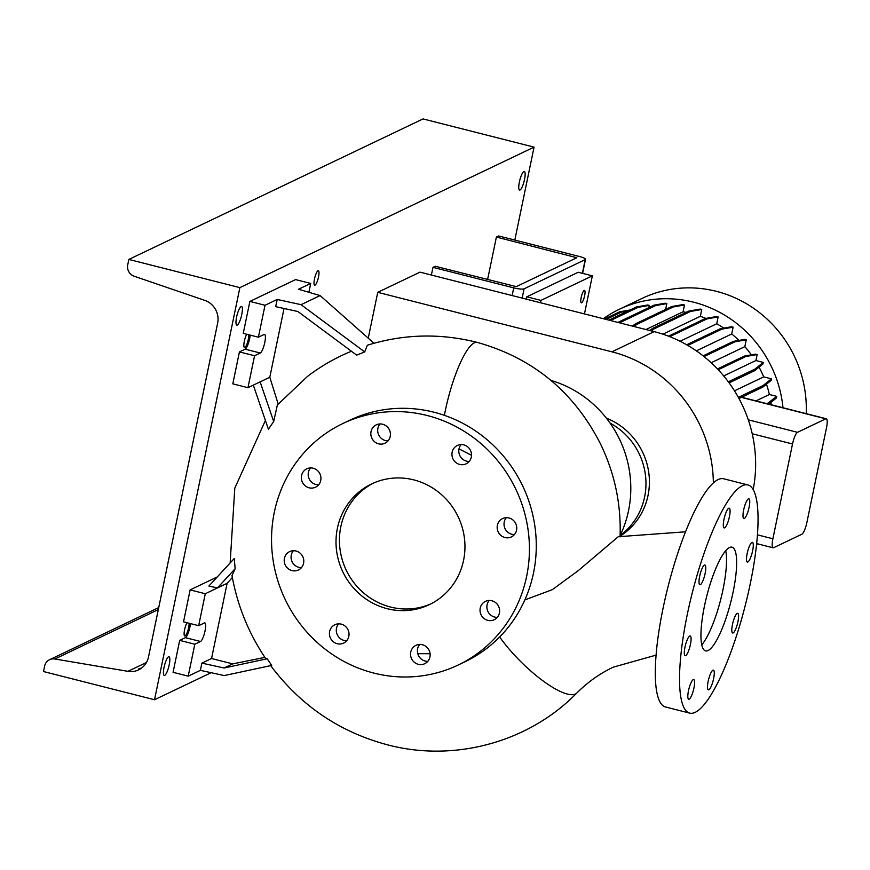 <?xml version="1.0" encoding="UTF-8"?>
<svg xmlns="http://www.w3.org/2000/svg" width="870" height="870" viewBox="0 0 870 870"><rect width="100%" height="100%" fill="white"/><g stroke="black" fill="none" stroke-linecap="round" stroke-linejoin="round"><path stroke-width="1.3" d="M685.473 531.798L618.244 536.725L578.289 570.611L552.33 589.653L524.86 599.908M733.073 592.209A53.516 12.387 104.3 0 0 731.964 547.154A53.516 12.387 104.3 0 0 704.504 605.846A53.516 12.387 104.3 0 0 705.613 650.901A53.516 12.387 104.3 0 0 733.073 592.209M701.785 644.811A53.516 12.387 104.3 0 0 722.981 589.643A53.516 12.387 104.3 0 0 725.7 550.677M429.932 656.97A10.168 9.711 -115.5 0 0 415.958 645.355A10.168 9.711 -115.5 0 0 414.348 662.287A10.168 9.711 -115.5 0 0 429.932 656.97M419.731 644.452A10.168 9.711 -115.5 0 0 427.801 661.341M348.816 636.361A10.168 9.711 -115.5 0 0 334.852 624.747A10.168 9.711 -115.5 0 0 333.243 641.69A10.168 9.711 -115.5 0 0 348.816 636.361M338.626 623.844A10.168 9.711 -115.5 0 0 346.695 640.733M303.587 563.249A10.168 9.711 -115.5 0 0 289.612 551.634A10.168 9.711 -115.5 0 0 288.013 568.567A10.168 9.711 -115.5 0 0 303.587 563.249M293.397 550.732A10.168 9.711 -115.5 0 0 301.466 567.621M320.736 480.457A10.168 9.711 -115.5 0 0 306.762 468.843A10.168 9.711 -115.5 0 0 305.152 485.775A10.168 9.711 -115.5 0 0 320.736 480.457M310.536 467.929A10.168 9.711 -115.5 0 0 318.605 484.829M390.217 436.479A10.168 9.711 -115.5 0 0 376.242 424.864A10.168 9.711 -115.5 0 0 374.633 441.797A10.168 9.711 -115.5 0 0 390.217 436.479M380.016 423.962A10.168 9.711 -115.5 0 0 388.085 440.851M471.322 457.087A10.168 9.711 -115.5 0 0 457.348 445.473A10.168 9.711 -115.5 0 0 455.739 462.405A10.168 9.711 -115.5 0 0 471.322 457.087M461.133 444.559A10.168 9.711 -115.5 0 0 469.191 461.459M516.552 530.2A10.168 9.711 -115.5 0 0 502.577 518.585A10.168 9.711 -115.5 0 0 500.979 535.518A10.168 9.711 -115.5 0 0 516.552 530.2M506.362 517.683A10.168 9.711 -115.5 0 0 514.431 534.572M491.844 600.768A10.168 9.711 -115.5 0 0 480.099 611.479A10.168 9.711 -115.5 0 0 494.203 619.734A10.168 9.711 -115.5 0 0 491.844 600.768M489.212 600.474A10.168 9.711 -115.5 0 0 497.281 617.363M752.604 550.906A10.168 2.349 104.3 0 0 752.387 542.347A10.168 2.349 104.3 0 0 747.178 553.494A10.168 2.349 104.3 0 0 747.384 562.053A10.168 2.349 104.3 0 0 752.604 550.906M749.081 507.362A10.168 2.349 104.3 0 0 748.874 498.804A10.168 2.349 104.3 0 0 743.654 509.961A10.168 2.349 104.3 0 0 743.861 518.52A10.168 2.349 104.3 0 0 749.081 507.362M729.408 516.758A10.168 2.349 104.3 0 0 729.201 508.2A10.168 2.349 104.3 0 0 723.981 519.357A10.168 2.349 104.3 0 0 724.188 527.916A10.168 2.349 104.3 0 0 729.408 516.758M705.102 573.591A10.168 2.349 104.3 0 0 704.896 565.032A10.168 2.349 104.3 0 0 699.676 576.179A10.168 2.349 104.3 0 0 699.882 584.738A10.168 2.349 104.3 0 0 705.102 573.591M690.41 644.55A10.168 2.349 104.3 0 0 690.193 635.992A10.168 2.349 104.3 0 0 684.984 647.149A10.168 2.349 104.3 0 0 685.19 655.708A10.168 2.349 104.3 0 0 690.41 644.55M693.923 688.094A10.168 2.349 104.3 0 0 693.716 679.535A10.168 2.349 104.3 0 0 688.496 690.682A10.168 2.349 104.3 0 0 688.703 699.241A10.168 2.349 104.3 0 0 693.923 688.094M713.596 678.698A10.168 2.349 104.3 0 0 713.389 670.139A10.168 2.349 104.3 0 0 708.169 681.286A10.168 2.349 104.3 0 0 708.387 689.845A10.168 2.349 104.3 0 0 713.596 678.698M737.901 621.865A10.168 2.349 104.3 0 0 737.695 613.307A10.168 2.349 104.3 0 0 732.475 624.464A10.168 2.349 104.3 0 0 732.692 633.023A10.168 2.349 104.3 0 0 737.901 621.865M417.774 653.674L430.074 653.729M364.693 351.926L301.042 304.674L277.204 299.454L275.703 306.664L297.91 311.525L356.656 355.134L364.693 351.926L367.347 345.238C403.332 334.058 439.741 333.058 476.597 342.236L477.271 342.41C533.016 358.038 574.146 391.989 600.659 444.255C614.785 473.606 621.256 504.513 620.06 536.942M253.322 385.127L268.395 429.182L273.691 421.515L277.367 404.963L307.534 376.384A208.615 199.284 64.5 0 1 351.426 351.262M232.355 577.517L227.124 583.302L217.456 587.924L208.898 586.043L234.258 558.496L235.15 568.708L231.996 575.581C237.39 605.476 248.559 633.055 265.502 658.307L267.21 658.764L271.712 665.409L224.232 675.577L200.394 670.346L201.883 663.136L211.551 658.514L232.692 663.886L264.882 657.383M620.114 535.539A109.185 104.302 -115.5 0 0 628.531 510.69A109.185 104.302 -115.5 0 0 551.025 380.451M458.153 665.028L465.004 661.755A133.806 127.814 -115.5 0 0 533.495 573.058A133.806 127.814 -115.5 0 0 486.167 438.937A133.806 127.814 -115.5 0 0 349.675 420.275L342.813 423.549A133.806 127.814 -115.5 0 0 274.322 512.234A133.806 127.814 -115.5 0 0 321.65 646.356A133.806 127.814 -115.5 0 0 458.153 665.028A133.806 127.814 -115.5 0 0 526.644 576.332A133.806 127.814 -115.5 0 0 479.316 442.221A133.806 127.814 -115.5 0 0 342.813 423.549M463.569 560.313A66.903 63.912 -115.5 0 0 439.894 493.246A66.903 63.912 -115.5 0 0 371.653 483.916A66.903 63.912 -115.5 0 0 337.397 528.264A66.903 63.912 -115.5 0 0 361.072 595.319A66.903 63.912 -115.5 0 0 429.312 604.661A66.903 63.912 -115.5 0 0 463.569 560.313M373.371 483.122A66.903 63.912 -115.5 0 0 340.833 526.622A66.903 63.912 -115.5 0 0 363.736 593.046A66.903 63.912 -115.5 0 0 431.02 603.813M250.179 335.113A9.635 2.229 -75.7 0 1 249.625 338.68A9.635 2.229 -75.7 0 1 245.133 349.174L239.424 351.904L232.812 383.844L247.95 387.694L269.798 377.254L278.193 404.017M277.204 299.454L265.024 305.272L258.401 337.201L264.121 334.482A9.635 2.229 -75.7 0 1 264.567 334.417A9.635 2.229 -75.7 0 1 264.774 342.519A9.635 2.229 -75.7 0 1 260.282 353.024L254.562 355.754L247.95 387.694M190.443 623.594A9.635 2.229 -75.7 0 1 189.888 627.15A9.635 2.229 -75.7 0 1 185.397 637.645L179.688 640.374L173.076 672.314L188.214 676.164L200.394 670.346M235.15 568.708L217.456 587.924L205.276 593.742L198.665 625.682L204.374 622.953A9.635 2.229 -75.7 0 1 204.831 622.887A9.635 2.229 -75.7 0 1 205.026 631A9.635 2.229 -75.7 0 1 200.535 641.494L194.826 644.224L188.214 676.164M747.776 484.905L723.557 478.75A117.744 27.253 104.3 0 0 663.147 607.88A117.744 27.253 104.3 0 0 665.572 706.995L689.801 713.15A117.744 27.253 104.3 0 0 750.212 584.02A117.744 27.253 104.3 0 0 747.776 484.905A117.744 27.253 104.3 0 0 687.376 614.035A117.744 27.253 104.3 0 0 689.801 713.15M267.21 658.764L224.079 667.997L201.883 663.136M224.079 667.997L232.692 663.886M217.293 576.93L190.138 589.893L183.526 621.832L198.665 625.682M194.826 644.224L179.688 640.374M205.276 593.742L190.138 589.893M227.124 583.302L211.551 658.514M308.883 292.287L310.721 283.446L295.582 279.596L249.875 301.422L243.263 333.362L258.401 337.201M265.024 305.272L249.875 301.422M301.042 304.674L320.116 295.572L298.54 289.253L310.721 283.446M254.562 355.754L239.424 351.904M284.044 308.491L269.798 377.254M273.691 421.515L260.13 381.876M373.991 343.258L320.116 295.572M459.012 448.876L471.529 455.304M713.356 482.806A132.729 126.792 -115.5 0 0 611.904 351.828L377.743 292.342L368.249 338.18M753.17 489.679A132.729 126.792 -115.5 0 0 654.175 331.633L420.014 272.147L377.743 292.342M620.092 536.137A66.37 63.401 -115.5 0 0 648.955 474.074A66.37 63.401 -115.5 0 0 606.401 418.187M610.077 423.124A66.37 63.401 64.5 0 1 620.179 535.398M603.312 318.714A117.744 112.48 64.5 0 1 619.364 309.263L642.104 298.399A117.744 112.48 64.5 0 1 716.314 291.319A117.744 112.48 64.5 0 1 806.229 413.652M619.364 309.263A117.744 112.48 64.5 0 1 693.586 302.184A117.744 112.48 64.5 0 1 783 407.758M645.932 329.534L683.08 311.797A105.966 101.235 64.5 0 1 686.191 312.363M584.618 295.778A6.427 1.49 104.3 0 0 584.477 290.373A6.427 1.49 104.3 0 0 581.193 297.42A6.427 1.49 104.3 0 0 581.323 302.825A6.427 1.49 104.3 0 0 584.618 295.778M526.317 299.149L526.807 296.811L578.213 272.256L592.35 275.844L540.933 300.4L540.444 302.738M592.35 275.844L584.466 313.929M526.807 296.811L540.933 300.4M757.977 543.946L756.508 544.653M773.604 547.719L801.879 534.213A10.701 2.479 104.3 0 0 806.871 522.544L826.5 427.757A10.701 2.479 104.3 0 0 826.282 418.753A10.701 2.479 104.3 0 0 825.782 418.818L797.496 432.325A10.701 2.479 104.3 0 0 792.516 443.994L772.886 538.78A10.701 2.479 104.3 0 0 773.104 547.785A10.701 2.479 104.3 0 0 773.604 547.719M662.896 334.178L700.361 316.288A105.966 101.235 64.5 0 1 705.831 318.409M759.053 367.14A105.966 101.235 64.5 0 1 763.697 376.873L734.487 390.826M766.459 384.192A105.966 101.235 64.5 0 1 769.395 394.501L755.997 400.896M696.348 350.871L731.713 333.982A105.966 101.235 64.5 0 1 738.934 340.42M770.929 402.418A105.966 101.235 64.5 0 1 771.277 404.778M711.171 362.736L744.84 346.651A105.966 101.235 64.5 0 1 751.386 354.873M648.824 307.654L649.292 305.392L647.715 304.989L636.525 306.925L608.891 320.127M665.615 309.448L666.822 303.619L665.235 303.217L654.044 305.152L617.907 322.422M683.08 311.797L684.494 305L682.906 304.598L671.716 306.534L635.252 323.955L632.37 326.098M700.361 316.288L701.775 309.492L700.187 309.089L688.996 311.025L652.533 328.447L649.749 330.513M680.079 341.268L716.739 323.76L718.141 316.952L716.565 316.549L705.374 318.485L668.53 336.19M716.739 323.76A105.966 101.235 64.5 0 1 723.786 328.11M731.713 333.982L733.127 327.163L731.539 326.761L720.349 328.697L686.68 344.781M744.84 346.651L746.253 339.822L744.676 339.42L733.486 341.355L703.112 355.863M729.114 382.887L754.671 370.685L762.936 364.019L763.273 362.409L755.91 360.539L757.15 354.547L755.562 354.144L744.383 356.08L717.478 368.934M763.697 376.873L771.44 378.841L763.164 385.497L738.336 397.351M763.164 385.497L762.827 387.117L771.103 380.451L771.44 378.841M769.395 394.501L776.769 396.372L767.079 403.713M768.786 404.148L776.432 397.992L776.769 396.372M718.141 316.952L706.962 318.888L705.374 318.485M706.962 318.888L670.487 336.309L668.91 335.907M670.487 336.309L669.922 336.733M768.297 404.017L768.504 403.027M684.494 305L673.304 306.936L671.716 306.534M673.304 306.936L636.829 324.358L635.252 323.955M636.829 324.358L633.958 326.5M746.253 339.822L735.074 341.758L733.486 341.355M735.074 341.758L704.026 356.591M666.822 303.619L655.632 305.555L654.044 305.152M655.632 305.555L619.494 322.824M733.127 327.163L721.937 329.099L720.349 328.697M721.937 329.099L687.779 345.423M762.827 387.117L738.967 398.514M649.292 305.392L638.101 307.327L636.525 306.925M638.101 307.327L610.468 320.53M755.91 360.539L723.699 375.927M763.273 362.409L754.997 369.065L728.32 381.81M754.671 370.685L754.997 369.065M757.15 354.547L745.96 356.482L744.383 356.08M745.96 356.482L718.229 369.728M701.775 309.492L690.584 311.427L688.996 311.025M690.584 311.427L654.109 328.849L652.533 328.447M654.109 328.849L651.336 330.915M630.119 309.981L619.668 311.797L604.541 319.018M627.901 311.047L621.245 312.199L619.668 311.797M621.245 312.199L606.118 319.431M582.378 273.31L585.205 259.63L524.088 288.818L522.163 298.095M512.136 295.55L513.724 287.861L432.977 267.351L435.261 266.263L516.291 286.632L576.843 257.716L496.389 237.064L498.673 235.977L579.42 256.487A8.559 1.577 11.7 0 1 585.521 259.314A8.559 1.577 11.7 0 1 585.205 259.63M431.389 275.04L432.977 267.351M487.591 279.553L496.389 237.064M513.724 287.861A8.559 1.577 11.7 0 0 524.088 288.818M318.507 276.997A7.493 1.729 104.3 0 0 318.355 270.69A7.493 1.729 104.3 0 0 314.505 278.911A7.493 1.729 104.3 0 0 314.668 285.219A7.493 1.729 104.3 0 0 318.507 276.997M187.028 622.724A7.493 1.729 104.3 0 0 184.603 629.673A7.493 1.729 104.3 0 0 184.755 635.981A7.493 1.729 104.3 0 0 188.605 627.759A7.493 1.729 104.3 0 0 189.094 623.246M246.765 334.254A7.493 1.729 104.3 0 0 244.339 341.203A7.493 1.729 104.3 0 0 244.503 347.511A7.493 1.729 104.3 0 0 248.341 339.289A7.493 1.729 104.3 0 0 248.831 334.776M241.751 314.592A9.635 2.229 104.3 0 0 241.545 306.479A9.635 2.229 104.3 0 0 236.607 317.05A9.635 2.229 104.3 0 0 236.803 325.152A9.635 2.229 104.3 0 0 241.751 314.592M169.204 664.876A9.635 2.229 104.3 0 0 169.008 656.774A9.635 2.229 104.3 0 0 164.06 667.333A9.635 2.229 104.3 0 0 164.267 675.446A9.635 2.229 104.3 0 0 169.204 664.876M524.512 179.535A9.635 2.229 104.3 0 0 524.316 171.423A9.635 2.229 104.3 0 0 519.379 181.993A9.635 2.229 104.3 0 0 519.575 190.095A9.635 2.229 104.3 0 0 524.512 179.535M140.701 668.693L138.624 668.932L141.832 667.877M148.476 657.1A19.27 18.401 64.5 0 1 138.613 669.867A19.27 18.401 64.5 0 1 127.944 671.336L54.897 658.992A9.635 9.2 -115.5 0 0 44.62 666.105L43.5 671.542L154.523 699.741L239.87 287.633L128.847 259.434L127.716 264.861A9.635 9.2 -115.5 0 0 134.165 276.225L204.765 300.378A19.27 18.401 64.5 0 1 217.652 323.107L148.476 657.1M514.812 240.076L534.06 147.128L423.037 118.918L128.847 259.434M534.06 147.128L239.87 287.633M211.138 672.706L154.523 699.741M499.663 636.981A61.552 17.226 44.8 0 0 575.385 694.032A61.552 17.226 44.8 0 0 576.81 693.031C528.808 742.24 454.455 762.49 387.618 744.861C339.485 732.051 300.346 705.418 270.189 664.974M444.396 415.338A61.552 14.203 -75.6 0 1 474.378 342.813A61.552 14.203 -75.6 0 1 477.271 342.41M260.282 353.024L245.133 349.174M200.535 641.494L185.397 637.645M654.175 331.633L611.904 351.828M772.886 538.78L757.389 534.843M825.782 418.818L741.349 397.372M797.496 432.325L748.276 419.818M792.516 443.994L752.224 433.76M575.951 258.14L576.125 257.324M146.464 662.483L127.944 671.336M158.318 609.587L54.897 658.992M656.111 655.121L613.198 667.17C599.647 673.652 587.522 682.276 576.81 693.031M265.404 420.438L234.791 488.179L230.148 562.966M773.104 547.785L756.617 543.598M826.282 418.753L741.621 397.242M582.606 273.365L585.521 259.314M158.731 607.575L49.557 659.721"/></g></svg>
